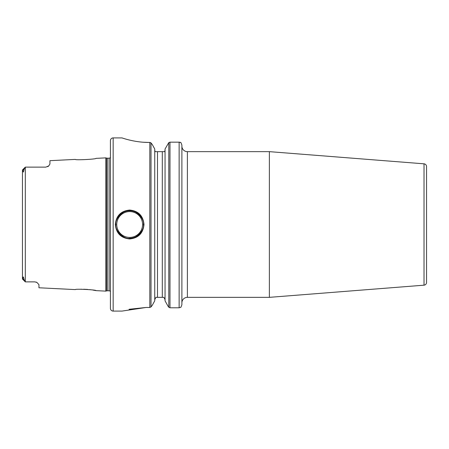 <?xml version="1.0" encoding="UTF-8"?>
<svg xmlns="http://www.w3.org/2000/svg" width="449" height="449" viewBox="0 0 449 449"><rect width="100%" height="100%" fill="white"/><g stroke="black" fill="none" stroke-linecap="round" stroke-linejoin="round"><path stroke-width="0.67" d="M129.677 210.048C138.371 210.912 143.141 215.733 143.994 224.511C143.13 233.284 138.354 238.099 129.66 238.952C120.955 238.088 116.179 233.267 115.326 224.5C116.173 215.728 120.955 210.912 129.677 210.048M129.66 238.952L129.66 238.245C135.295 239.738 144.904 230.18 143.405 224.5C144.904 218.803 135.272 209.262 129.66 210.755C123.991 209.273 114.416 218.848 115.915 224.506C114.422 230.185 124.025 239.732 129.66 238.245A13.745 13.745 0 0 0 141.833 230.876M426.55 260.768L426.55 188.232L426.55 260.768M110.415 308.345L110.415 140.655A2.75 2.75 0 0 1 113.165 137.905L113.165 311.095A2.75 2.75 0 0 1 110.415 308.345M110.415 291.356L110.415 157.644M110.286 157.65A1.65 1.65 0 0 1 109.062 158.194L107.188 158.194A1.65 1.65 0 0 1 106.761 158.138L105.784 157.874L105.784 291.126L106.761 290.862A1.65 1.65 0 0 1 107.188 290.806L109.062 290.806A1.65 1.65 0 0 1 110.286 291.35M123.604 236.836A13.745 13.745 0 0 1 117.503 230.915M117.486 218.113A13.745 13.745 0 0 1 129.497 210.755M129.66 211.58A12.92 12.92 0 0 0 116.74 224.5A12.92 12.92 0 0 0 129.66 237.42A12.92 12.92 0 0 0 142.58 224.5A12.92 12.92 0 0 0 129.66 211.58M269.366 151.65L269.366 297.35L424.019 285.177A2.75 2.75 0 0 0 426.55 282.438L426.55 166.562A2.75 2.75 0 0 0 424.019 163.823L269.366 151.65L187.39 151.65A5.5 5.5 0 0 1 181.89 146.155M269.366 297.35L187.39 297.35L187.39 151.65M180.111 142.277L179.14 142.165L180.947 142.608L181.89 145.1L181.89 302.845A5.5 5.5 0 0 1 187.39 297.35M75.37 159.401C74.764 160.327 96.647 159.204 95.985 158.368C96.636 159.21 74.764 160.321 75.37 159.401L49.94 160.675L49.94 164.003L48.75 165.906L45.815 167.129L25.307 167.129L25.307 281.871L34.82 281.871L36.93 282.455L38.945 284.655L38.945 287.775L75.37 289.599C74.758 288.673 96.647 289.79 95.985 290.632L92.994 290.082M91.422 289.846L89.665 289.627M87.718 289.437L83.677 289.235M81.752 289.223L79.978 289.263M95.985 290.632L105.784 291.126M95.985 158.368L105.784 157.874M113.165 311.095L121.965 311.095L146.155 307.458L149.82 307.458L149.82 142.44L148.905 142.44C134.459 142.529 121.645 137.748 121.965 137.905L113.165 137.905M128.801 139.886L129.851 140.139M143.45 142.249L148.905 142.44M146.155 307.458L129.054 309.294M149.82 142.44L151.01 142.934L152.273 144.522L150.538 142.58M154.742 149.012L152.273 144.522L154.742 149.012L154.742 300.836L152.233 305.354L154.742 300.836M151.01 306.948L152.233 305.354L151.01 306.948L149.82 307.458L151.01 306.948L151.01 142.934M165.052 300.836L167.954 306.055L165.052 300.836L165.052 149.012L168.785 142.614L165.052 149.012M167.954 306.055L168.785 307.223L167.954 306.055M169.975 307.784L179.14 307.784L179.14 142.165L169.975 142.165L168.785 142.614L169.975 142.165L169.975 307.784L168.785 307.223L168.785 142.614M180.15 142.288L180.947 142.608L181.89 145.1L181.89 304.776L180.902 307.268L181.89 304.776L181.89 299.017M163.885 297.35L165.052 299.696L163.885 297.35L155.915 297.35L154.742 299.696M154.742 150.162L155.135 151.65L164.665 151.65L165.052 150.162L164.665 151.65M25.206 281.596L24.195 279.94L23.443 277.011C22.905 277.207 22.703 277.779 22.837 278.734L22.45 278.896L22.45 170.137M24.195 279.94L22.837 278.734L22.45 278.896L22.45 278.206M24.633 281.035L22.68 279.115M34.82 281.871L26.306 281.871L34.82 281.871M25.307 167.129L24.195 169.06L23.449 171.978C22.905 171.799 22.703 171.226 22.837 170.266L24.195 169.06M45.815 167.129L26.306 167.129M110.415 154.344L110.415 294.656M157.492 151.65L157.492 297.35L155.915 297.35M162.302 151.65L162.302 297.35L163.088 297.35M129.66 210.755A13.745 13.745 0 0 1 141.794 218.04M22.45 170.104L22.837 170.266L22.45 170.104M36.93 282.455A4.125 4.125 0 0 0 36.032 282.051A4.125 4.125 0 0 1 36.93 282.455M48.75 165.906A4.125 4.125 0 0 1 47.678 166.686M180.902 307.268L179.14 307.784M107.188 158.194L107.188 290.806M109.062 158.194L109.062 290.806M106.761 158.138L106.761 290.862M424.019 285.177L424.019 163.823M25.296 167.135L22.517 169.918L25.296 167.135M25.296 281.865L22.517 279.082"/></g></svg>
